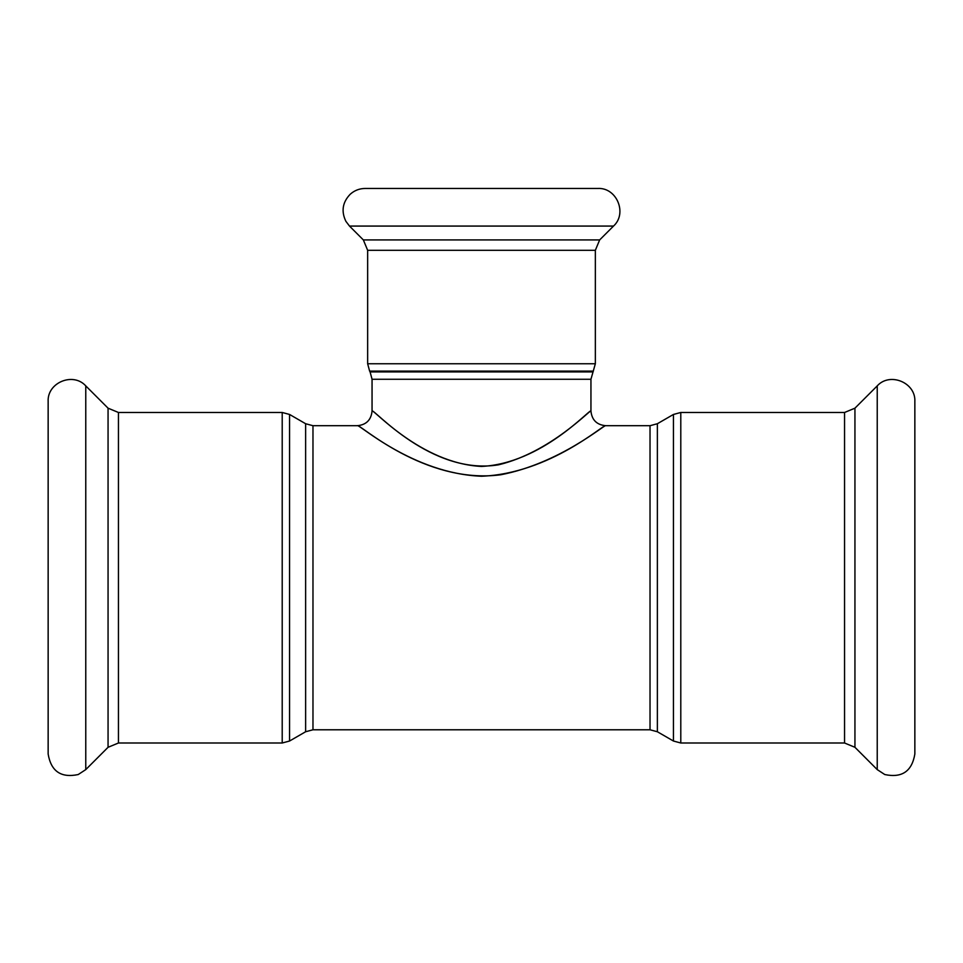 <?xml version="1.0" encoding="UTF-8"?>
<svg xmlns="http://www.w3.org/2000/svg" width="963" height="963" viewBox="0 0 963 963"><rect width="100%" height="100%" fill="white"/><g stroke="black" fill="none" stroke-linecap="round" stroke-linejoin="round"><path stroke-width="1.44" d="M481.5 466.429C542.061 463.54 590.018 408.408 590.945 411.008C590.259 409.419 550.704 452.249 498.521 464.816C431.231 475.927 372.669 407.421 372.055 411.008C372.982 408.396 420.843 463.492 481.5 466.429M481.5 476.24C412.706 473.555 358.417 423.323 357.369 425.706C358.067 422.42 424.49 484.907 500.796 474.759C559.997 463.299 604.848 424.25 605.631 425.694C604.583 423.335 550.198 473.603 481.5 476.24M613.503 226.076L349.497 226.076L345.898 221.334C341.058 211.318 342.491 202.29 350.195 194.261C354.432 190.469 359.392 188.531 365.085 188.459L597.915 188.459C616.777 187.448 627.563 213.461 613.503 226.076L599.648 239.931L595.351 250.308L595.351 363.749L590.945 379.266L590.945 411.008C591.812 419.916 596.711 424.815 605.631 425.694L650.025 425.706L657.368 423.732L673.45 414.451L680.793 412.477L844.551 412.477L844.551 743.003L854.939 747.3L877.233 769.606L884.78 774.541C901.946 778.164 911.973 771.327 914.85 754.017L914.85 401.463C915.873 382.6 889.86 371.826 877.233 385.886L877.233 769.606M85.767 385.886L85.767 769.606L78.22 774.541C61.054 778.164 51.027 771.327 48.15 754.017L48.15 401.463C47.127 382.6 73.14 371.826 85.767 385.886L108.061 408.18L118.449 412.477L282.207 412.477L289.55 414.451L305.632 423.732L312.975 425.706L357.369 425.706C366.289 424.815 371.188 419.916 372.055 411.008L372.055 379.266L590.945 379.266M844.551 412.477L854.939 408.18L877.233 385.886M650.025 425.706L650.025 729.785L657.368 731.748L657.368 423.732M305.632 423.732L305.632 731.748L312.975 729.785L312.975 425.706M592.907 371.911L370.093 371.911L372.055 379.266M370.093 371.911L369.623 371.104L593.377 371.104M595.351 363.749L367.649 363.749L369.623 371.104M595.351 250.308L367.649 250.308L367.649 363.749M673.45 414.451L673.45 741.029L680.793 743.003L680.793 412.477M305.632 731.748L289.55 741.029L289.55 414.451M282.207 412.477L282.207 743.003L289.55 741.029M118.449 412.477L118.449 743.003L282.207 743.003M599.648 239.931L363.352 239.931L349.497 226.076M854.939 408.18L854.939 747.3M108.061 408.18L108.061 747.3L85.767 769.606M312.975 729.785L650.025 729.785M657.368 731.748L673.45 741.029M680.793 743.003L844.551 743.003M367.649 250.308L363.352 239.931M118.449 743.003L108.061 747.3"/></g></svg>
